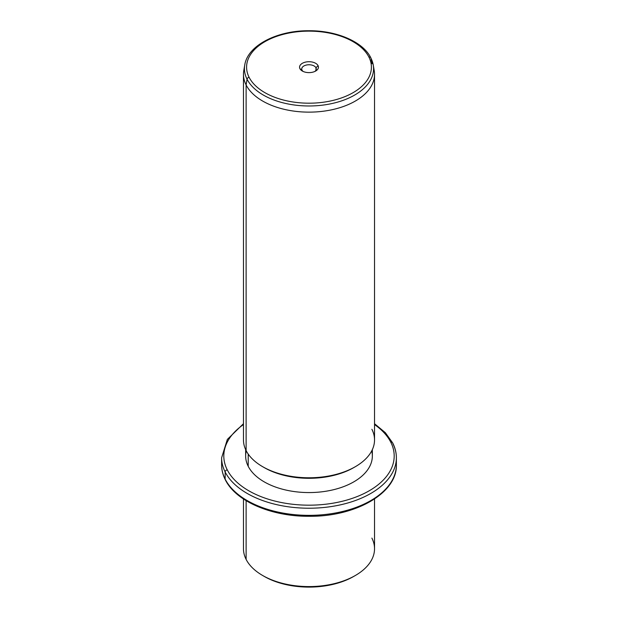 <?xml version="1.0" encoding="UTF-8"?>
<svg xmlns="http://www.w3.org/2000/svg" width="618" height="618" viewBox="0 0 618 618"><rect width="100%" height="100%" fill="white"/><g stroke="black" fill="none" stroke-linecap="round" stroke-linejoin="round"><path stroke-width="0.93" d="M263.446 575.945A63.353 36.578 0 0 0 354.554 575.945A63.353 36.578 180 0 1 353.797 576.385A63.353 36.578 180 0 1 264.203 576.385L262.658 575.497A65.531 37.837 0 0 0 355.342 575.497A65.531 37.837 0 0 0 371.881 538.093M374.531 498.981L374.531 548.745A65.531 37.837 180 0 1 318.316 586.196A65.531 37.837 180 0 1 246.119 559.39A65.531 37.837 0 0 0 262.658 575.497M246.119 559.39L246.119 500.665L246.119 559.39A65.531 37.837 180 0 1 243.469 548.745L243.469 498.981M243.469 423.709L227.339 439.413L221.623 457.776A87.377 50.444 0 0 0 225.153 471.982A87.377 50.444 180 0 1 221.623 457.776L221.623 464.914A87.377 50.444 0 0 0 225.153 479.112A2.186 1.715 153.1 0 0 225.307 479.753A2.186 1.715 -26.9 0 1 225.153 479.112A87.377 50.444 0 0 0 321.43 514.848A87.377 50.444 0 0 0 396.377 464.914A87.377 50.444 180 0 1 321.43 514.848A87.377 50.444 180 0 1 225.153 479.112A87.377 50.444 180 0 1 221.623 464.914C221.63 469.989 222.859 474.933 225.307 479.753C235.759 501.329 271.534 516.578 309.046 516.285C355.319 516.887 397.297 493.133 396.377 464.914L396.377 457.776A87.377 50.444 0 0 0 392.847 443.577A2.186 1.715 153.1 0 0 392.693 442.944A2.186 1.715 153.1 0 0 390.746 442.148A85.191 49.185 0 0 0 374.531 424.566A85.191 49.185 180 0 1 390.746 442.148A2.186 1.715 -26.9 0 1 392.693 442.944L385.354 432.7L374.531 423.709M225.153 471.982L225.153 479.112L225.153 471.982A87.377 50.444 0 0 0 321.43 507.71A87.377 50.444 0 0 0 396.377 457.776A87.377 50.444 180 0 1 321.43 507.71A87.377 50.444 180 0 1 225.153 471.982A2.186 1.715 -26.9 0 1 227.254 469.842A2.186 1.715 153.1 0 0 225.153 471.982M243.469 424.566A85.191 49.185 0 0 0 227.254 469.842A85.191 49.185 0 0 0 332.986 503.191A85.191 49.185 0 0 0 390.746 442.148A85.191 49.185 180 0 1 332.986 503.191A85.191 49.185 180 0 1 227.254 469.842A85.191 49.185 180 0 1 243.469 424.566M246.273 450.893A63.353 36.578 0 0 0 248.212 466.289A63.353 36.578 0 0 0 322.372 491.743A63.353 36.578 0 0 0 371.727 450.893M372.353 449.626L372.353 455.991A63.353 36.578 180 0 1 318.007 492.198A63.353 36.578 180 0 1 248.212 466.289L248.212 454.083L248.212 466.289A63.353 36.578 180 0 1 245.647 455.991L245.647 449.626M263.446 467.138A63.353 36.578 0 0 0 354.554 467.138A63.353 36.578 180 0 1 353.797 467.587A63.353 36.578 180 0 1 264.203 467.587L262.658 466.698A65.531 37.837 0 0 0 355.342 466.698A65.531 37.837 0 0 0 371.881 429.286M244.45 67.771A65.531 37.837 0 0 0 243.469 74.299A65.531 37.837 0 0 0 246.119 84.952L246.119 450.592L246.119 84.952A65.531 37.837 0 0 0 318.316 111.75A65.531 37.837 0 0 0 374.531 74.299L374.531 439.939A65.531 37.837 180 0 1 318.316 477.39A65.531 37.837 180 0 1 246.119 450.592A65.531 37.837 0 0 0 262.658 466.698M374.531 74.299A65.531 37.837 0 0 0 373.55 67.771M246.119 450.592A65.531 37.837 180 0 1 243.469 439.939L243.469 74.299M247.046 79.197A64.573 37.281 0 0 0 321.352 105.292A64.573 37.281 0 0 0 373.249 64.998A64.573 37.281 0 0 0 370.954 58.208L371.881 63.646L370.954 58.208A2.186 1.715 153.1 0 0 370.831 57.814A2.186 1.715 153.1 0 0 368.884 57.026A2.186 1.715 -26.9 0 1 370.831 57.814L373.249 64.998A64.573 37.281 180 0 1 321.352 105.292A64.573 37.281 180 0 1 247.046 79.197L246.119 84.952L247.046 79.197A2.186 1.715 -26.9 0 1 249.116 77.312A62.41 36.029 0 0 0 326.567 101.738A62.41 36.029 0 0 0 368.884 57.026A62.41 36.029 0 0 0 291.433 32.592A62.41 36.029 0 0 0 249.116 77.312A2.186 1.715 153.1 0 0 247.046 79.197A64.573 37.281 180 0 1 244.751 64.998A64.573 37.281 0 0 0 247.046 79.197M373.249 64.998L374.207 70.545A65.531 37.837 180 0 1 321.538 111.441A65.531 37.837 180 0 1 246.119 84.952A65.531 37.837 180 0 1 243.793 70.545L244.751 64.998C247.609 45.616 276.725 30.614 308.32 30.738C336.2 30.367 362.951 41.599 370.831 57.814M249.116 77.312A62.41 36.029 180 0 1 291.433 32.592A62.41 36.029 180 0 1 368.884 57.026A62.41 36.029 180 0 1 326.567 101.738A62.41 36.029 180 0 1 249.116 77.312M318.061 65.632A9.448 5.454 0 0 0 306.343 61.939A9.448 5.454 0 0 0 299.939 68.706A9.448 5.454 0 0 0 311.657 72.399A9.448 5.454 0 0 0 318.061 65.632L315.968 67.771A7.261 4.195 0 0 0 306.953 64.929A7.261 4.195 0 0 0 302.032 70.128L299.939 68.706A9.448 5.454 180 0 1 306.343 61.939A9.448 5.454 180 0 1 318.061 65.632A9.448 5.454 180 0 1 315.682 71.024A9.448 5.454 180 0 1 302.318 71.024A9.448 5.454 180 0 1 299.939 68.706L302.032 70.128A7.261 4.195 0 0 0 303.199 71.472A7.261 4.195 180 0 1 302.032 70.128A7.261 4.195 180 0 1 301.738 68.953A7.261 4.195 180 0 1 307.965 64.805A7.261 4.195 180 0 1 315.968 67.771L318.061 65.632M314.801 71.472A7.261 4.195 0 0 0 315.968 67.771L315.968 70.128L315.968 67.771A7.261 4.195 180 0 1 316.261 68.953A7.261 4.195 180 0 1 314.801 71.472M355.342 575.497L353.797 576.385M396.377 457.776C396.37 452.7 395.141 447.756 392.693 442.944M355.342 466.698L353.797 467.587"/></g></svg>

